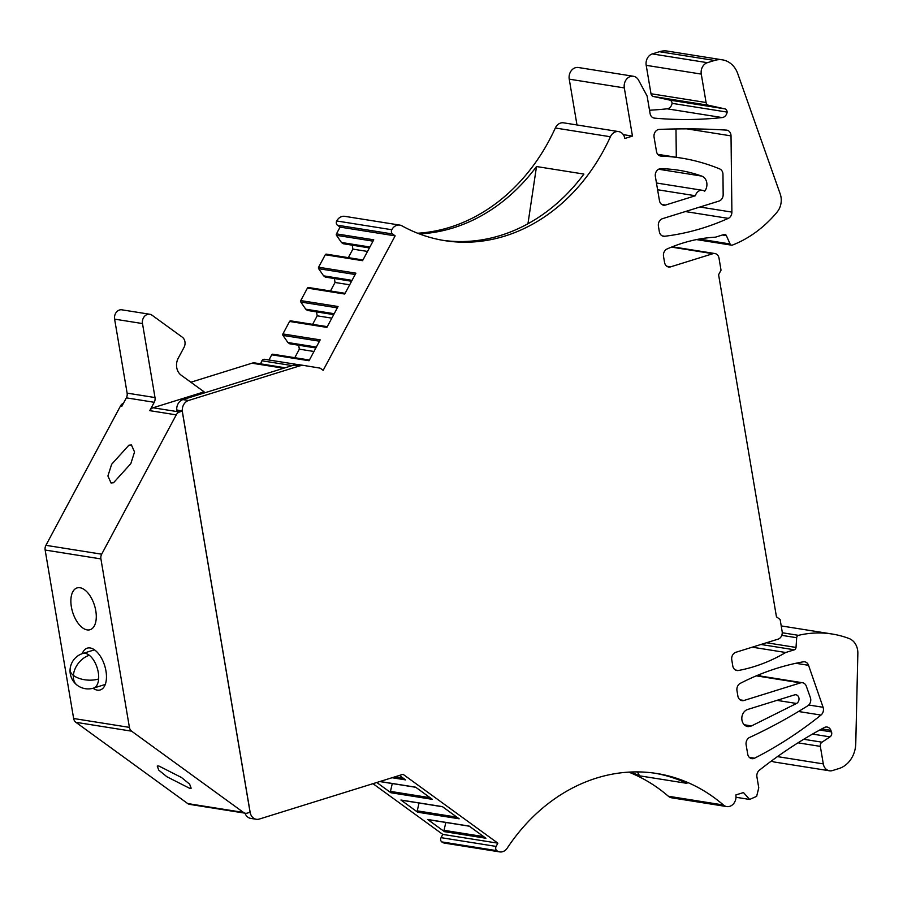 <?xml version="1.0" encoding="UTF-8"?>
<svg xmlns="http://www.w3.org/2000/svg" width="903" height="903" viewBox="0 0 903 903"><rect width="100%" height="100%" fill="white"/><g stroke="black" fill="none" stroke-linecap="round" stroke-linejoin="round"><path stroke-width="1.35" d="M297.922 364.609L264.545 359.292A3.127 2.585 99 0 0 261.915 360.782A9.38 7.743 99 0 0 260.786 363.886M272.796 354.202L309.402 360.026L272.875 354.224A1.253 1.027 99 0 0 271.735 354.811L268.959 359.992M298.679 345.228L299.344 349.168L294.784 357.701M316.343 347.057L287.899 342.53L289.626 343.795L315.858 347.96M287.899 342.53L282.955 335.397L319.481 341.199M290.642 320.847L327.258 326.672L290.721 320.87A1.253 1.027 99 0 0 289.581 321.457L282.899 333.941A1.253 1.027 99 0 0 282.955 335.397M316.524 311.874L317.19 315.813L312.63 324.346M334.2 313.713L305.745 309.187L307.471 310.44L333.715 314.616M305.745 309.187L300.801 302.042L337.327 307.855M308.487 287.504L345.104 293.328L308.578 287.515A1.253 1.027 99 0 0 307.426 288.102L300.755 300.586A1.253 1.027 99 0 0 300.801 302.042M334.381 278.53L335.047 282.47L330.475 290.992M352.046 280.359L323.601 275.833L325.328 277.086L351.56 281.262M323.601 275.833L318.646 268.688L355.172 274.501M326.344 254.149L362.95 259.974L326.423 254.161A1.253 1.027 99 0 0 325.283 254.759L318.601 267.232A1.253 1.027 99 0 0 318.646 268.688M352.226 245.176L352.892 249.115L348.332 257.648M369.891 247.004L341.447 242.478L343.174 243.731L369.406 247.907M341.447 242.478L336.503 235.333L373.029 241.146M336.729 220.975L391.8 229.734A9.38 7.743 -81 0 1 399.792 225.095L344.732 216.336A9.38 7.743 99 0 0 336.729 220.975A3.127 2.585 99 0 0 337.462 225.208L340.081 227.104L336.447 233.877A1.253 1.027 99 0 0 336.503 235.333M417.615 233.234A188.196 155.35 99 0 0 555.334 128A9.38 7.743 99 0 1 563.596 122.831L618.657 131.59A9.38 7.743 -81 0 1 624.82 138.475L632.461 136.093L623.296 134.637M632.461 136.093L624.312 87.918A9.38 7.743 -81 0 1 633.409 76.27L578.349 67.511A9.38 7.743 99 0 0 569.24 79.159L576.983 124.964M668.355 796.243A9.38 7.743 99 0 0 671.685 797.812L726.746 806.571A9.38 7.743 -81 0 1 723.427 805.002L668.355 796.243A188.196 155.35 99 0 0 628.781 772.133M441.748 841.901A9.38 7.743 99 0 0 444.671 843.142L499.731 851.901A9.38 7.743 -81 0 1 496.819 850.66L441.748 841.901A3.127 2.585 99 0 1 441.059 837.657L442.797 834.406L497.858 843.165L496.119 846.416A3.127 2.585 99 0 0 496.819 850.66M372.962 783.68L442.797 834.406M187.722 803.568A6.253 5.158 99 0 0 189.619 804.37L245.39 813.242A6.253 5.158 -81 0 1 243.494 812.44L131.612 731.17A6.253 5.158 -81 0 1 129.411 727.378L100.91 558.912A6.253 5.158 -81 0 1 101.678 554.194L176.243 414.861L149.763 410.651L154.232 402.286L126.352 397.851L121.871 406.215L120.483 406L45.918 545.322A6.253 5.158 99 0 0 45.15 550.04L73.64 718.506A6.253 5.158 99 0 0 75.852 722.298L187.722 803.568L243.494 812.44M123.485 403.212A6.253 5.158 99 0 0 120.483 406M285.179 367.769L254.973 362.961A9.38 7.743 99 0 0 251.971 363.198L190.849 382.229M340.081 227.104L395.142 235.864L323.172 370.343L320.565 368.447A3.127 2.585 99 0 0 319.628 368.052L305.056 365.647A18.76 15.486 99 0 0 304.977 365.636A18.76 15.486 99 0 0 298.983 366.099L188.524 400.492A9.38 7.743 99 0 0 182.417 411.903L250.165 812.407A9.38 7.743 99 0 0 256.328 819.292A9.38 7.743 99 0 0 259.319 819.055L403.065 774.3L497.858 843.165M271.735 354.811L309.029 360.737L320.193 339.867L282.899 333.941M325.283 254.759L362.566 260.685L373.74 239.814L336.447 233.877M307.426 288.102L344.72 294.039L355.895 273.169L318.601 267.232M289.581 321.457L326.875 327.394L338.038 306.512L300.755 300.586M313.973 351.493L299.344 349.168M331.819 318.149L317.19 315.813M349.664 284.795L335.047 282.47M367.521 251.44L352.892 249.115M391.8 229.734A3.127 2.585 99 0 0 392.534 233.967L395.142 235.864M399.792 225.095A9.38 7.743 -81 0 1 401.925 225.829A188.196 155.35 -81 0 0 444.671 240.627A188.196 155.35 -81 0 0 610.405 136.759A9.38 7.743 -81 0 1 618.657 131.59M527.95 223.752L536.506 166.536L583.914 174.076A188.196 155.35 -81 0 1 442.944 240.333L442.21 240.209M536.506 166.536A188.196 155.35 -81 0 1 419.297 233.888M633.409 76.27A9.38 7.743 -81 0 1 638.556 80.153L647.112 96.023L650.07 113.496A6.253 5.158 99 0 0 654.178 118.079A6.253 5.158 99 0 0 654.461 118.124A500.183 412.897 99 0 0 722.186 117.571A6.253 5.158 99 0 0 727.152 112.096A3.747 3.093 99 0 0 724.77 108.845L669.71 100.086A3.747 3.093 99 0 1 672.08 103.337L727.152 112.096M655.364 176.514L659.438 200.601A6.253 5.158 99 0 0 663.547 205.184A6.253 5.158 99 0 0 665.545 205.037L695.378 195.748A7.506 6.197 99 0 1 702.455 190.307A7.506 6.197 99 0 1 704.679 191.222A9.38 7.743 99 0 0 701.755 176.096A187.564 154.831 99 0 0 678.921 170.272A187.564 154.831 99 0 0 660.838 168.703A6.253 5.158 99 0 0 655.364 176.514M662.497 218.673A6.253 5.158 99 0 0 658.422 226.281L659.337 231.665A6.253 5.158 99 0 0 663.445 236.247A6.253 5.158 99 0 0 664.642 236.27A294.209 242.862 99 0 0 728.269 218.379A6.253 5.158 99 0 0 731.893 212.103L731.024 135.879A6.253 5.158 99 0 0 726.825 130.156A6.253 5.158 99 0 0 726.418 130.111A945.486 780.474 99 0 0 659.303 129.411A6.253 5.158 99 0 0 654.077 137.211L656.481 151.433A6.253 5.158 99 0 0 660.59 156.027A6.253 5.158 99 0 0 661.098 156.072A250.086 206.448 99 0 1 681.201 158.059A250.086 206.448 99 0 1 719.714 168.929A6.253 5.158 99 0 1 722.964 174.381L723.168 194.608A6.253 5.158 99 0 1 718.991 201.076L662.497 218.673M735.505 670.037L738.372 670.5A6.253 5.158 99 0 1 736.893 670.511A6.253 5.158 99 0 1 732.784 665.929L731.769 659.901A6.253 5.158 99 0 1 735.843 652.293L778.081 639.143A6.253 5.158 99 0 0 782.156 631.536L780.124 619.492L776.456 616.828L718.596 274.738L721.034 270.178L719.002 258.134A6.253 5.158 99 0 0 714.894 253.54A6.253 5.158 99 0 0 712.896 253.698L670.647 266.848A6.253 5.158 99 0 1 668.649 267.006A6.253 5.158 99 0 1 664.54 262.412L663.513 256.384A6.253 5.158 99 0 1 667.069 248.98A187.564 154.831 -81 0 1 715.458 237.173L724.104 234.475A2.506 2.066 99 0 1 726.362 235.615L730.087 243.968A2.506 2.066 99 0 0 732.457 245.063A125.043 103.224 99 0 0 777.009 212.216A16.254 13.421 99 0 0 780.237 194.055L737.774 73.707A25.013 20.645 99 0 0 722.502 59.858A25.013 20.645 99 0 0 714.499 60.467L707.376 62.679A9.38 7.743 99 0 0 701.27 74.091L706.078 102.513A3.747 3.093 99 0 0 708.392 105.245L724.77 108.845M752.278 647.18L785.7 652.497A187.564 154.831 99 0 1 738.372 670.5M749.321 757.357L754.569 758.193A6.253 5.158 99 0 1 751.804 758.655A6.253 5.158 99 0 1 747.695 754.073L746.126 744.817A6.253 5.158 99 0 1 749.614 737.446A625.226 516.11 99 0 0 807.767 705.796A6.253 5.158 99 0 0 810.363 697.579L806.3 686.167A6.253 5.158 99 0 0 802.485 682.736A6.253 5.158 99 0 0 800.487 682.882L743.993 700.48A6.253 5.158 99 0 1 741.984 700.626A6.253 5.158 99 0 1 737.875 696.044L736.972 690.66A6.253 5.158 99 0 1 740.257 683.368A294.209 242.862 -81 0 1 803.275 661.82A6.253 5.158 99 0 1 804.72 661.809A6.253 5.158 99 0 1 808.546 665.308L823.085 707.286L808.749 705.006M748.406 726.622A8.748 7.224 -81 0 1 747.707 726.554A8.748 7.224 -81 0 1 741.814 718.461A8.748 7.224 -81 0 1 747.65 709.476L794.493 694.892A4.56 3.77 99 0 1 795.949 694.779A4.56 3.77 99 0 1 799.008 698.674A4.56 3.77 99 0 1 796.502 703.471L751.522 725.933L748.406 726.622M821.764 728.902L830.884 730.358A6.253 5.158 99 0 0 827.125 727.05A6.253 5.158 99 0 0 824.281 727.558A500.183 412.897 99 0 0 759.333 770.248A6.253 5.158 99 0 0 756.928 776.964L758.757 787.8L756.646 796.356L749.648 799.437L743.485 792.563L735.855 794.933A9.38 7.743 -81 0 1 726.746 806.571M499.731 851.901A9.38 7.743 -81 0 0 507.193 848.177A188.196 155.35 -81 0 1 656.797 773.499A188.196 155.35 -81 0 1 723.427 805.002M630.576 772.031A188.196 155.35 -81 0 1 639.561 775.824L637.36 771.896M654.698 773.182A188.196 155.35 -81 0 1 686.957 783.352L639.561 775.824M401.688 800.148A1.253 1.027 -81 0 1 400.909 800.024L417.66 812.203A1.253 1.027 -81 0 1 417.242 810.86L456.895 817.17M417.66 812.203L459.142 818.795L442.38 806.616L400.909 800.024M428.474 819.608A1.253 1.027 -81 0 1 427.683 819.484L444.445 831.652A1.253 1.027 -81 0 1 444.016 830.32L483.681 836.618M444.445 831.652L485.916 838.255L469.154 826.076L427.683 819.484M376.765 782.483L390.886 792.744L432.356 799.347L415.594 787.168L379.96 781.501M392.037 777.731L405.582 779.887L399.442 775.429M176.243 414.861A6.253 5.158 99 0 1 179.55 411.982L182.237 411.147L250.075 812.248L247.388 813.084A6.253 5.158 -81 0 1 245.39 813.242M189.472 788.229L191.165 788.217L189.63 784.143L181.492 777.506L158.928 766.037L157.235 766.049L158.77 770.135L166.908 776.761L189.472 788.229M80.017 587.74A21.886 11.434 72.7 0 1 95.233 608.08A21.886 11.434 72.7 0 1 90.086 629.707A21.886 11.434 72.7 0 1 87.139 629.899A21.886 11.434 72.7 0 1 71.924 609.559A21.886 11.434 72.7 0 1 77.071 587.921A21.886 11.434 72.7 0 1 80.017 587.74M82.263 653.648A21.886 11.434 72.7 0 1 87.264 648.151A21.886 11.434 72.7 0 1 90.198 647.97A21.886 11.434 72.7 0 1 105.414 668.31A21.886 11.434 72.7 0 1 100.267 689.937A21.886 11.434 72.7 0 1 97.332 690.129A21.886 11.434 72.7 0 1 93.032 688.255M111.046 482.981L113.552 482.721L130.833 463.623L134.547 451.963L131.409 444.942L128.903 445.202L111.633 464.3L107.908 475.971L111.046 482.981M182.237 411.147L176.717 409.906A9.38 7.743 99 0 0 176.751 410.267M154.232 402.286A6.253 5.158 -81 0 0 155.011 397.557L142.493 323.567A7.506 6.197 -81 0 1 149.774 314.255A7.506 6.197 -81 0 1 152.054 315.215L182.293 337.18A7.506 6.197 -81 0 1 184.02 347.395L178.263 358.141A12.507 10.317 -81 0 0 181.153 375.174L204.123 391.868L153.058 407.772L179.55 411.982M304.909 365.625L299.48 364.767A18.76 15.486 99 0 0 299.401 364.756A18.76 15.486 99 0 0 293.407 365.207L182.948 399.6A9.38 7.743 99 0 0 176.717 409.906M830.884 730.358L831.482 731.904L819.698 730.03M812.497 734.083L830.015 736.871A3.747 3.093 99 0 0 831.482 731.904M830.015 736.871L822.012 742.187A3.747 3.093 99 0 0 820.33 746.386L823.299 763.904A9.38 7.743 99 0 0 829.462 770.79A9.38 7.743 99 0 0 832.464 770.564L839.079 768.498A25.013 20.645 99 0 0 855.762 743.609L857.85 653.49A16.254 13.421 99 0 0 849.113 638.545A125.043 103.224 99 0 0 832.16 634.019A125.043 103.224 99 0 0 798.466 635.34A2.506 2.066 99 0 0 796.683 637.721L796.017 647.44L766.5 642.744M785.7 652.497L794.358 649.799A2.506 2.066 99 0 0 796.017 647.44M754.569 758.193A448.159 369.948 99 0 0 820.974 715.074A6.253 5.158 99 0 0 823.085 707.286M649.517 110.234A500.183 412.897 99 0 0 667.125 108.811A6.253 5.158 99 0 0 672.08 103.337M722.502 59.858L667.441 51.099A25.013 20.645 99 0 0 659.438 51.708L652.305 53.92A9.38 7.743 99 0 0 646.198 65.332L651.007 93.754A3.747 3.093 99 0 0 653.32 96.486L669.71 100.086M675.986 128.937L676.302 157.28M771.591 760.868A9.38 7.743 99 0 0 774.39 762.03L829.462 770.79M759.683 674.451L760.224 676.008M245.006 813.174A9.38 7.743 99 0 0 250.752 818.4L256.328 819.292M419.048 803.004L417.242 810.86M445.834 822.464L444.016 830.32M392.274 783.556L390.457 791.4A1.253 1.027 99 0 0 390.886 792.744M149.763 410.651A6.253 5.158 -81 0 1 153.058 407.772M155.011 397.557L127.12 393.121A6.253 5.158 -81 0 1 126.352 397.851M127.12 393.121L114.613 319.131A7.506 6.197 99 0 1 121.894 309.819L149.774 314.255M657.598 189.743L695.378 195.748M261.915 360.782L292.154 365.591M337.462 225.208L392.534 233.967M610.405 136.759L555.334 128M624.312 87.918L569.24 79.159M662.305 235.897L664.642 236.27M685.354 211.55L728.269 218.379M666.786 266.238L670.647 266.848M740.133 699.859L743.993 700.48M441.059 837.657L496.119 846.416M131.612 731.17L75.852 722.298M129.411 727.378L73.64 718.506M100.91 558.912L45.15 550.04M101.678 554.194L45.918 545.322M283.677 368.232L251.971 363.198M661.696 204.428L665.545 205.037M699.915 207.013L731.893 212.103M794.358 649.799L760.936 644.482M795.859 663.287L808.546 665.308M800.487 682.882L756.296 675.85M751.522 725.933L744.264 724.77M798.5 711.496L820.974 715.074M390.457 791.4L430.11 797.71M394.746 776.896L403.336 778.262M182.948 399.6L188.524 400.492M293.407 365.207L298.983 366.099M822.012 742.187L803.726 739.275M797.992 742.83L820.33 746.386M823.299 763.904L777.449 756.612M782.258 632.755L798.466 635.34M781.795 635.351L796.683 637.721M671.482 247.106L712.896 253.698M722.456 234.994L726.362 235.615M730.087 243.968L699.238 239.058M659.438 51.708L714.499 60.467M707.376 62.679L652.305 53.92M646.198 65.332L701.27 74.091M706.078 102.513L651.007 93.754M653.32 96.486L708.392 105.245M667.125 108.811L722.186 117.571M653.896 118.033L654.461 118.124M658.626 169.233L701.755 176.096M686.912 128.858L731.024 135.879M660.093 155.914L661.098 156.072M776.941 700.356L796.502 703.471M142.493 323.567L114.613 319.131M70.084 669.462A18.128 18.128 0 0 0 77.003 685.072A18.128 12.337 128 0 1 73.403 675.388A18.128 9.312 -175.8 0 1 70.084 669.462A18.128 18.128 0 0 1 82.771 653.479A18.128 9.47 72.7 0 1 89.307 655.273A18.128 12.337 -52 0 0 73.403 675.388A18.128 9.312 4.2 0 0 98.63 678.966A18.128 9.47 72.7 0 1 93.562 688.097L105.267 684.451M89.307 655.273A18.128 9.47 72.7 0 1 98.63 678.966M735.99 797.27L749.648 799.448M401.282 800.182L442.549 806.751M428.067 819.642L469.334 826.2M379.745 781.558L415.775 787.292M299.401 364.756L304.977 365.636M781.208 625.914L832.16 634.019M672.329 246.767L714.894 253.54M696.473 239.588L731.532 245.164M656.458 182.993L702.455 190.307M657.756 154.334L681.201 158.059M757.109 675.512L802.485 682.736M77.003 685.072A18.128 18.128 0 0 0 93.562 688.097M82.771 653.479L94.488 649.833"/></g></svg>
